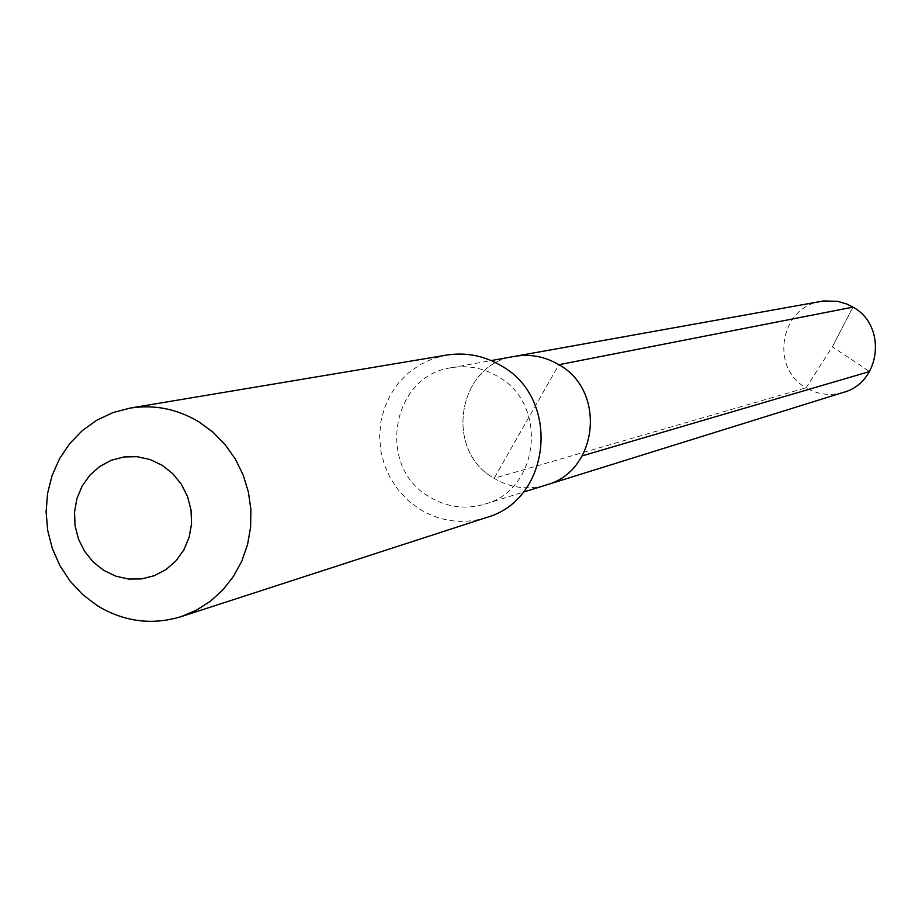<?xml version="1.0" encoding="UTF-8"?>
<svg xmlns="http://www.w3.org/2000/svg" width="922" height="922" viewBox="0 0 922 922"><rect width="100%" height="100%" fill="white"/><g stroke="black" fill="none" stroke-linecap="round" stroke-linejoin="round"><path stroke-width="0.69" stroke-dasharray="4.61 3.46" d="M843.503 392.346C830.422 396.137 817.952 394.616 806.093 387.782L494.1 478.334C510.615 488.061 527.96 490.285 546.147 485.018C527.96 490.285 510.615 488.061 494.1 478.334C443.344 450.339 457.761 363.844 514.672 356.353C457.761 363.844 443.344 450.339 494.1 478.334L558.882 364.709M484.695 504.173C539.566 489.905 548.671 404.424 498.053 376.625C483.393 367.947 467.811 364.974 451.319 367.728C391.182 375.646 376.038 467.304 429.687 497.027C447.147 507.354 465.472 509.739 484.695 504.173L523.327 492.129M486.309 517.576C463.121 524.56 440.981 521.806 419.856 509.313L408.331 500.738L398.396 490.25L390.352 478.195L384.428 464.907L380.809 450.812L379.599 436.313L380.832 421.861L384.486 407.881L390.444 394.789L398.535 382.987L408.515 372.845L420.075 364.651L432.891 358.67L446.559 355.097M821.237 301.31C780.277 306.715 769.616 368.097 806.093 387.782L832.336 346.833L852.977 307.13L832.336 346.833L869.561 371.543M451.319 367.728L491.149 360.571"/><path stroke-width="1.38" d="M523.327 492.129L546.147 485.018C598.067 471.511 606.734 390.905 558.882 364.709L852.977 307.13L558.882 364.709C545.029 356.537 530.288 353.748 514.672 356.353L823.553 300.952L837.602 301.344L846.638 303.972L852.977 307.13C887.241 325.558 880.844 382.572 843.503 392.346L546.147 485.018C598.067 471.511 606.734 390.905 558.882 364.709C545.029 356.537 530.288 353.748 514.672 356.353L491.149 360.571M501.314 365.827C561.279 398.753 551.079 499.92 486.309 517.576L181.081 616.657C151.842 625.45 123.894 621.774 97.213 605.627L82.646 594.563L70.072 581.079L59.872 565.578L52.347 548.544L47.702 530.461L46.1 511.894L47.575 493.385L52.105 475.498L59.527 458.764L69.657 443.678L82.173 430.712L96.706 420.259L112.841 412.641L130.06 408.1L446.559 355.097C465.91 352.089 484.154 355.673 501.314 365.827M181.081 616.657L196.513 610.134L210.665 601.029L223.17 589.573L233.669 576.077L241.887 560.899L247.58 544.453L250.611 527.177L250.888 509.543L248.387 492.025L243.201 475.107L235.444 459.237L225.337 444.865L213.178 432.36L199.267 422.08C177.531 408.965 154.458 404.309 130.06 408.1M162.111 465.253L172.748 473.666L181.38 484.304L187.581 496.647L191.027 510.062L191.546 523.869L189.114 537.365L183.858 549.881L176.044 560.772L166.075 569.508L154.447 575.639L141.758 578.878L128.642 579.051L115.746 576.158L103.737 570.372L93.18 561.959L84.628 551.356L78.485 539.082L75.062 525.759L74.532 512.033L76.906 498.606L82.093 486.136L89.826 475.245L99.714 466.474L111.285 460.274L123.951 456.955L137.078 456.69L150.021 459.502L162.111 465.253M869.561 371.543L582.324 455.814"/></g></svg>
